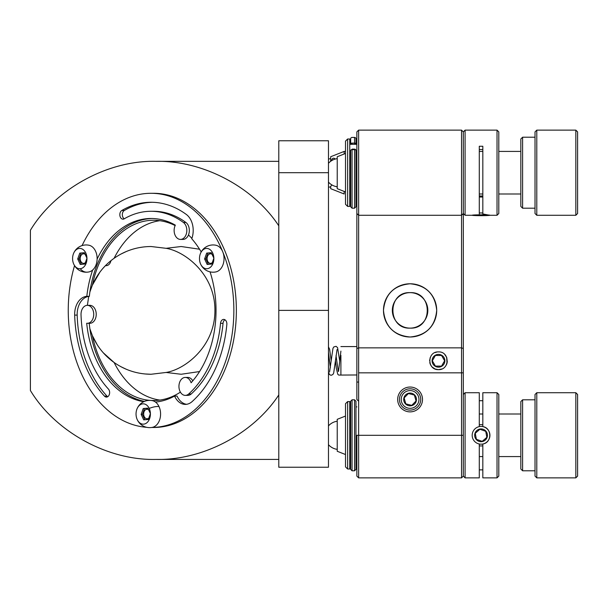 <?xml version="1.0" encoding="UTF-8"?>
<svg xmlns="http://www.w3.org/2000/svg" width="608" height="608" viewBox="0 0 608 608"><rect width="100%" height="100%" fill="white"/><g stroke="black" fill="none" stroke-linecap="round" stroke-linejoin="round"><path stroke-width="0.91" d="M410.088 336.999C393.916 335.426 385.046 326.557 383.473 310.399C385.046 294.211 393.916 285.342 410.088 283.776A26.615 26.615 0 0 0 383.473 310.384A26.615 26.615 0 0 0 410.088 336.999A26.615 26.615 0 0 0 436.704 310.384A26.615 26.615 0 0 0 410.088 283.776C426.254 285.342 435.123 294.211 436.704 310.376C435.146 326.542 426.276 335.418 410.088 336.999M410.088 292.646A17.746 17.746 0 0 0 392.342 310.384A17.746 17.746 0 0 0 410.088 328.13C432.995 329.285 432.942 291.483 410.088 292.646C387.205 291.498 387.19 329.255 410.088 328.13A17.746 17.746 0 0 0 427.827 310.384A17.746 17.746 0 0 0 410.088 292.646M441.849 368.98L438.474 369.649C449.981 370.074 449.905 351.371 438.474 351.903C427.059 351.378 426.96 370.059 438.474 369.649A8.869 8.869 0 0 1 429.78 362.528M410.088 387.038A12.418 12.418 0 0 0 397.67 399.456A12.418 12.418 0 0 0 410.088 411.874A12.418 12.418 0 0 0 422.507 399.456A12.418 12.418 0 0 0 410.088 387.038M438.474 369.649L435.161 369.003M434.826 368.858L432.227 367.072L435.032 368.95M431.581 366.358L430.274 364.154M429.605 360.742L430.282 357.367M447.283 361.859L446.743 357.557M436.954 352.04L435.062 352.587M435.085 368.972L437.988 369.634M358.636 401.227L356.858 399.456L356.858 382.067L358.636 382.067M356.858 399.456L356.858 213.514L358.636 215.285L358.636 477.873L356.858 476.102L356.858 435.29L461.54 435.29L461.54 215.285L358.636 215.285L358.636 130.127L461.54 130.127L463.311 131.898L463.311 476.102L461.54 477.873L461.54 435.29L463.311 435.29M356.858 382.067L356.858 348.483L358.636 347.86L461.54 347.86L463.311 348.483M463.311 213.514L465.09 215.285L465.09 130.127L463.311 131.898L463.311 213.514L461.54 215.285L461.54 130.127M444.76 354.51L446.652 357.337L447.017 363.181M461.54 477.873L358.636 477.873M447.169 362.535A8.869 8.869 0 0 1 445.884 365.651M356.858 213.514L356.858 131.898L358.636 130.127M159.828 220.696A90.128 63.734 -90 0 0 114.099 258.286C125.195 250.549 137.514 246.62 151.05 246.514L166.106 248.315C185.47 251.484 215.164 274.672 214.92 310.384C215.164 346.104 185.47 369.292 166.106 372.461L151.05 374.262C137.514 374.156 125.195 370.226 114.099 362.49A90.128 63.734 -90 0 0 159.828 400.079M166.106 248.315L181.161 246.514L199.553 249.219M199.553 371.556L181.161 374.262L166.106 372.461M278.791 161.348L156.066 161.348C107.897 160.102 55.244 188.982 30.4 230.265L30.4 390.511C55.244 431.794 107.897 460.666 156.066 459.42C202.608 460.507 253.278 433.884 278.791 394.942M278.791 225.834C253.278 186.892 202.608 160.269 156.066 161.348M278.791 459.42L156.066 459.42M151.05 246.514L149.811 246.529M143.404 246.977L139.293 247.608M126.426 251.454L120.825 254.114M100.001 271.996L92.378 285.144C97.212 274.132 104.447 265.179 114.099 258.286L116.88 256.424M113.688 258.582L110.96 260.657A7.098 5.016 -90 0 1 106.164 265.673L105.435 265.673L103.269 267.999M103.307 352.815L114.099 362.49C104.477 355.627 97.234 346.674 92.378 335.631L97.295 344.888M120.718 366.601L126.297 369.269M144.681 373.943L151.05 374.262M278.791 172.71L278.791 467.233L328.472 467.233L328.472 172.71L278.791 172.71L278.791 140.767L328.472 140.767L328.472 172.71M180.401 392.13A90.128 63.734 90 0 1 153.558 400.52A90.128 63.734 90 0 1 151.103 400.452M150.001 400.376A90.128 63.734 90 0 1 92.378 335.631L89.885 328.806M89.885 291.969L92.378 285.144A90.128 63.734 90 0 1 153.558 220.256A90.128 63.734 90 0 1 175.142 225.583M188.465 234.977A90.128 63.734 90 0 1 191.892 238.382M88.722 296.4L87.377 305.338A8.976 6.346 -90 0 0 81.031 314.708A99.112 70.08 -90 0 0 108.384 389.014A4.507 3.184 90 0 1 109.463 394.037A4.507 3.184 90 0 1 106.446 397.1A4.507 3.184 90 0 1 104.508 396.165A108.125 76.456 90 0 1 74.67 315.104A17.989 12.722 90 0 1 86.822 296.347A91.907 64.988 90 0 1 92.674 269.99M479.286 213.94L479.286 146.27L482.828 146.27L482.828 213.94L489.698 215.285M497.025 215.285L497.025 130.127L498.803 131.898L498.803 213.514L497.025 215.285L489.873 215.285M482.828 149.515L479.286 149.515M345.504 204.288L345.504 141.124L347.632 138.996L347.632 206.416L345.504 204.288M347.632 138.996L349.76 138.996L349.76 206.416L347.632 206.416M485.214 215.468L474.681 215.224L485.214 215.468M475.281 214.928A8.869 0.418 180 0 0 472.196 215.262A8.869 0.418 180 0 0 477.546 215.627A8.869 0.418 180 0 0 486.833 215.559A8.869 0.418 180 0 0 489.919 215.262A8.869 0.418 180 0 0 484.948 214.867A8.869 0.418 180 0 0 475.281 214.928M479.286 212.975A10.648 0.502 0 0 1 482.828 212.975M482.828 197.022A10.648 0.502 180 0 0 479.286 197.022M354.555 208.194L355.976 206.773L355.976 150.556A1.421 0.92 -0 0 0 354.555 149.629L352.07 149.629L352.07 208.194L354.555 208.194L354.555 149.135L352.07 149.135L352.07 149.629A1.421 0.92 180 0 0 350.649 150.556L350.649 206.773L350.649 201.096L349.76 201.096M355.976 206.773L355.976 201.096L356.858 201.096M482.828 196.103A8.869 6.369 180 0 0 479.286 196.103M354.555 144.316L354.555 137.431A1.421 1.414 -0 0 1 355.976 138.844L355.976 144.316M352.07 144.316L352.07 143.108A1.421 1.421 0 0 0 350.664 144.316L350.649 138.844A1.421 1.414 180 0 1 352.07 137.431L354.555 137.431M465.09 477.873L463.311 476.102L463.311 394.486L465.09 392.715L465.09 477.873L479.286 477.873L479.286 444M479.286 426.618L479.286 392.715L465.09 392.715M497.025 392.715L482.828 392.715L482.828 426.618C492.062 427.926 492.062 442.685 482.828 444L482.828 477.873L497.025 477.873L497.025 392.715L498.803 394.486L498.803 476.102L497.025 477.873M479.286 400.702L482.828 400.702M482.828 469.87L479.286 469.87M345.504 466.876L345.504 403.712L347.632 401.584L347.632 469.004L345.504 466.876M347.632 401.584L349.76 401.584L349.76 469.004L347.632 469.004M475.258 433.268L476.391 439.31L482.19 441.347L486.856 437.35L485.724 431.308L479.925 429.271L475.258 433.268L476.391 439.31L482.19 441.347L486.856 437.342L485.724 431.3M485.214 440.154A6.384 6.384 180 0 0 485.906 431.148A6.384 6.384 180 0 0 476.9 430.464A6.384 6.384 180 0 0 476.208 439.47A6.384 6.384 180 0 0 485.214 440.154M475.281 428.579A8.869 8.869 180 0 0 474.324 441.089A8.869 8.869 180 0 0 486.833 442.039A8.869 8.869 180 0 0 487.791 429.529A8.869 8.869 180 0 0 475.281 428.579M482.828 445.801A10.648 10.648 0 0 1 479.286 445.801M479.286 424.81A10.648 10.648 0 0 1 482.828 424.81A10.648 10.648 180 0 0 479.286 424.802M350.649 469.361L350.649 401.227L352.07 399.806L352.07 470.782L350.649 469.361M355.976 401.227L355.976 469.361L354.555 470.782L354.555 399.806L355.976 401.227M345.504 191.946L337.227 188.678L337.227 156.735L345.504 153.467M345.504 151.415L344.166 151.415L344.166 153.999M344.166 191.414L344.166 193.998L330.684 188.678L330.684 186.778M330.684 161.287L330.684 156.735L344.166 151.415M438.474 367.164A6.384 6.384 0 0 1 432.09 360.772A6.384 6.384 0 0 1 438.474 354.388A6.384 6.384 0 0 1 444.866 360.772A6.384 6.384 0 0 1 438.474 367.164M435.404 355.452L441.545 355.452L444.623 360.772L441.545 366.1L435.404 366.1L432.326 360.772L435.404 355.452M415.963 400.71L414.398 395.071L408.447 393.528L404.138 397.913L405.779 403.834L408.751 404.609L411.73 405.376L416.039 400.991L414.398 395.071L408.447 393.528L404.138 397.913L405.779 403.834L411.73 405.376L416.039 400.991M411.684 393.27A6.384 6.384 0 0 0 403.902 397.852A6.384 6.384 0 0 0 408.485 405.635A6.384 6.384 0 0 0 416.267 401.052A6.384 6.384 0 0 0 411.684 393.27M407.862 408.044A8.869 8.869 0 0 0 418.676 401.675A8.869 8.869 0 0 0 412.308 390.868A8.869 8.869 0 0 0 401.5 397.229A8.869 8.869 0 0 0 407.862 408.044M412.756 389.15A10.648 10.648 0 0 1 420.394 402.124A10.648 10.648 0 0 1 407.421 409.762A10.648 10.648 0 0 1 399.783 396.788A10.648 10.648 0 0 1 412.756 389.15M577.6 131.898L577.6 213.514L575.829 215.285L575.829 130.127L577.6 131.898M536.796 215.285L535.017 213.514L535.017 131.898L536.796 130.127L536.796 215.285L575.829 215.285M522.599 208.194L520.828 206.416L520.828 138.996L522.599 137.218L522.599 208.194L535.017 208.194M340.898 355.3L340.898 374.908M356.858 374.969L338.724 375.083L337.782 374.323L336.315 368.288L335.441 360.787M345.504 454.533L337.227 451.265L337.227 419.322L345.504 416.054M577.6 394.486L577.6 476.102L575.829 477.873L575.829 392.715L577.6 394.486M536.796 477.873L535.017 476.102L535.017 394.486L536.796 392.715L536.796 477.873L575.829 477.873M522.599 470.782L520.828 469.004L520.828 401.584L522.599 399.806L522.599 470.782L535.017 470.782M186.55 404.305A17.989 12.722 90 0 1 177.072 396.066L174.564 396.066A91.907 64.988 90 0 1 155.496 402.078M82.08 245.586A117.101 82.802 90 0 1 151.05 193.291L153.558 193.291A117.101 82.802 90 0 1 236.36 310.384A117.101 82.802 90 0 1 153.558 427.485L151.628 427.485M151.05 193.291A117.101 82.802 90 0 1 233.852 309.958A117.101 82.802 90 0 1 151.65 427.485M89.885 323.296A8.976 6.346 -90 0 0 96.231 314.321A8.976 6.346 -90 0 0 89.885 305.338L87.377 305.338A8.976 6.346 -90 0 1 93.723 314.321A8.976 6.346 -90 0 1 87.377 323.296L89.885 323.296M143.754 401.713A91.907 64.988 90 0 1 86.701 323.243A8.976 6.346 -90 0 0 87.377 323.296M151.05 211.28L153.558 211.28A99.112 70.08 -90 0 1 185.919 222.475A8.976 6.346 -90 0 1 189.149 232.575A8.976 6.346 -90 0 1 182.985 239.415L180.477 239.415A8.976 6.346 -90 0 0 186.641 232.575A8.976 6.346 -90 0 0 183.411 222.475A99.112 70.08 -90 0 0 151.05 211.28A99.112 70.08 -90 0 0 124.23 218.819A4.507 3.184 90 0 1 123.014 219.169A4.507 3.184 90 0 1 119.882 215.536A4.507 3.184 90 0 1 121.79 210.497A108.125 76.456 90 0 1 151.05 202.266A108.125 76.456 90 0 1 186.352 214.48A17.989 12.722 90 0 1 191.763 238.754A91.907 64.988 90 0 1 201.195 251.932M97.128 259.092A91.907 64.988 90 0 1 151.05 218.485A91.907 64.988 90 0 1 175.347 225.15A8.976 6.346 -90 0 0 174.815 234.506A8.976 6.346 -90 0 0 180.477 239.415M192.782 380.836A8.976 6.346 -90 0 0 187.804 377.424L185.288 377.424A8.976 6.346 -90 0 0 178.942 386.407A8.976 6.346 -90 0 0 185.288 395.382A8.976 6.346 -90 0 0 188.7 393.976A99.112 70.08 -90 0 0 220.529 323.327A4.507 3.184 90 0 1 223.691 319.405A4.507 3.184 90 0 1 226.845 324.497A108.125 76.456 90 0 1 192.128 401.576A17.989 12.722 90 0 1 185.288 404.396A17.989 12.722 90 0 1 174.564 396.066M210.049 271.867A91.907 64.988 90 0 1 191.094 382.766A8.976 6.346 -90 0 0 185.288 377.424M224.945 319.77A4.507 3.184 90 0 0 223.037 323.327A99.112 70.08 -90 0 1 191.208 393.976A8.976 6.346 -90 0 1 187.804 395.382L185.288 395.382M124.268 218.804A4.507 3.184 90 0 1 122.33 214.632A4.507 3.184 90 0 1 124.298 210.497A108.125 76.456 90 0 1 152.304 202.282M107.7 396.735A4.507 3.184 90 0 1 107.016 396.165A108.125 76.456 90 0 1 77.178 315.104A17.989 12.722 90 0 1 89.33 296.347A91.907 64.988 90 0 1 152.304 218.5M89.33 296.347L86.822 296.347M144.476 401.394A91.907 64.988 90 0 1 89.216 323.296M146.809 427.333A117.101 82.802 90 0 1 74.533 265.635M84.398 252.715L79.77 253.11L77.695 258.97L80.248 264.442L84.877 264.054L86.952 258.187L84.398 252.715M72.603 259.183A10.161 7.19 90 0 1 73.355 254.015A10.161 7.19 90 0 1 79.344 248.436A10.161 7.19 90 0 1 86.952 257.974A10.161 7.19 90 0 1 86.959 258.582A10.161 7.19 90 0 1 80.203 268.728A10.161 7.19 90 0 1 73.355 263.15A10.161 7.19 90 0 1 72.603 259.183M86.959 258.476A4.78 3.382 -90 0 0 86.952 258.294A4.78 3.382 -90 0 0 83.38 253.81A4.78 3.382 -90 0 0 80.21 258.864A4.78 3.382 -90 0 0 83.615 263.355A4.78 3.382 -90 0 0 86.959 258.78M73.355 263.15A13.627 13.627 0 0 0 89.004 271.92A13.482 9.538 -90 0 0 97.128 258.582A13.482 9.538 -90 0 0 88.996 245.244A13.627 13.627 0 0 0 73.355 254.015M78.067 258.97A13.482 9.538 -90 0 0 78.082 259.411M84.489 252.814L81.031 253.11L78.956 258.97L81.472 264.366M86.959 258.582L86.952 258.187M81.031 253.11L79.77 253.11M78.956 258.97L77.695 258.97M141.147 414.39L143.701 419.862L148.329 419.474L150.404 413.615L147.85 408.143L143.222 408.53L141.147 414.39M147.182 422.484A10.161 7.19 90 0 1 137.226 419.604A10.161 7.19 90 0 1 136.808 418.57A10.161 7.19 90 0 1 136.808 409.435A10.161 7.19 90 0 1 139.27 405.521A10.161 7.19 90 0 1 149.226 408.409A10.161 7.19 90 0 1 150.412 414.002A10.161 7.19 90 0 1 147.182 422.484M145.175 410.012A4.78 3.382 -90 0 0 144.218 416.632A4.78 3.382 -90 0 0 148.892 417.992A4.78 3.382 -90 0 0 150.412 414.002A4.78 3.382 -90 0 0 148.633 409.8A4.78 3.382 -90 0 0 145.175 410.012M136.808 418.57A13.627 13.627 0 0 0 152.448 427.34A13.482 9.538 -90 0 0 159.007 406.577A13.482 9.538 -90 0 0 152.448 400.664A13.627 13.627 0 0 0 136.808 409.435M141.512 413.888A13.482 9.538 -90 0 0 141.535 414.838M147.942 408.242L144.484 408.53L142.409 414.39L144.924 419.794M144.484 408.53L143.222 408.53M150.412 414.002L150.404 413.615M211.782 264.054L213.856 258.187L211.303 252.715L206.674 253.11L204.6 258.97L207.153 264.442L211.782 264.054M213.864 258.582A10.161 7.19 90 0 1 213.104 263.127A10.161 7.19 90 0 1 203.46 267.672A10.161 7.19 90 0 1 200.252 263.15A10.161 7.19 90 0 1 200.252 254.03A10.161 7.19 90 0 1 209.889 249.493A10.161 7.19 90 0 1 213.864 258.582L213.856 258.187M204.964 258.461A13.482 9.538 -90 0 0 204.972 258.97M200.252 263.15A13.627 13.627 0 0 0 215.901 271.913A13.482 9.538 -90 0 0 223.03 264.617A13.482 9.538 -90 0 0 215.908 245.244A13.627 13.627 0 0 0 200.252 254.015A10.161 7.19 90 0 1 200.252 254.015M213.864 258.491A4.78 3.382 -90 0 0 211.994 254.304A4.78 3.382 -90 0 0 207.465 256.439A4.78 3.382 -90 0 0 208.97 262.854A4.78 3.382 -90 0 0 213.864 258.742M211.386 252.814L207.928 253.11L205.861 258.97L208.377 264.366M205.861 258.97L204.6 258.97M358.636 372.841L463.311 372.841M328.472 310.384L278.791 310.384M355.976 138.844A1.421 1.421 0 0 0 354.555 137.423L352.07 137.431M338.284 371.382L336.026 355.642M330.357 367.718L328.472 352.442M223.037 323.327L220.529 323.327M191.208 393.976L188.7 393.976M124.298 210.497L121.79 210.497M185.919 222.475L183.411 222.475M77.178 315.104L74.67 315.104M107.016 396.165L104.508 396.165M87.339 272.164A13.627 9.622 -94.8 0 1 86.769 272.186A13.627 9.622 -94.8 0 1 80.203 268.728M159.007 406.577A13.627 5.305 155 0 0 157.692 406.494A13.627 5.305 155 0 0 149.226 408.409M465.09 215.285L472.241 215.285M465.09 130.127L497.025 130.127M356.858 144.316L349.76 144.316M352.07 208.194L350.649 206.773M355.976 150.556A1.421 1.421 0 0 0 354.555 149.135M355.961 144.316A1.421 1.421 0 0 0 354.555 143.108L352.07 143.108M352.07 137.423A1.421 1.421 0 0 0 350.649 138.844M356.858 463.684L355.976 463.684M350.649 463.684L349.76 463.684M356.858 406.904L355.976 406.904M350.649 406.904L349.76 406.904M352.07 399.806L354.555 399.806M352.07 470.782L354.555 470.782M520.828 151.415L498.803 151.415L520.828 151.415M482.828 151.415L479.286 151.415L482.828 151.415M520.828 193.998L498.803 193.998M482.828 193.998L479.286 193.998M328.472 182.096A14.197 14.197 0 0 0 337.227 186.77M337.227 158.642A14.197 14.197 0 0 0 328.472 163.316M330.684 158.642A14.197 14.197 0 0 0 328.472 159.121M536.796 130.127L575.829 130.127M522.599 137.218L535.017 137.218M330.889 161.143L332.66 158.392L333.914 158.179L335.358 159.022M328.472 187.082L330.212 187.051L331.869 184.908M337.227 187.135L336.277 186.61M339.697 360.901L337.584 347.67L336.087 346.324L333.8 346.94L332.964 348.354L329.551 372.012M328.472 372.316L329.521 374.581L331.056 375.318L332.857 374.551L333.678 373.054L337.052 349.57M328.472 346.856L329.642 349.311L331.17 360.696M340.906 351.112L338.534 371.442M340.898 346.583L356.858 346.583M520.828 456.585L498.803 456.585M482.828 456.585L479.286 456.585M520.828 414.002L498.803 414.002M482.828 414.002L479.286 414.002M337.227 421.23A14.197 14.197 0 0 0 328.472 425.904M328.472 444.684A14.197 14.197 0 0 0 337.227 449.358M536.796 392.715L575.829 392.715M522.599 399.806L535.017 399.806"/></g></svg>
